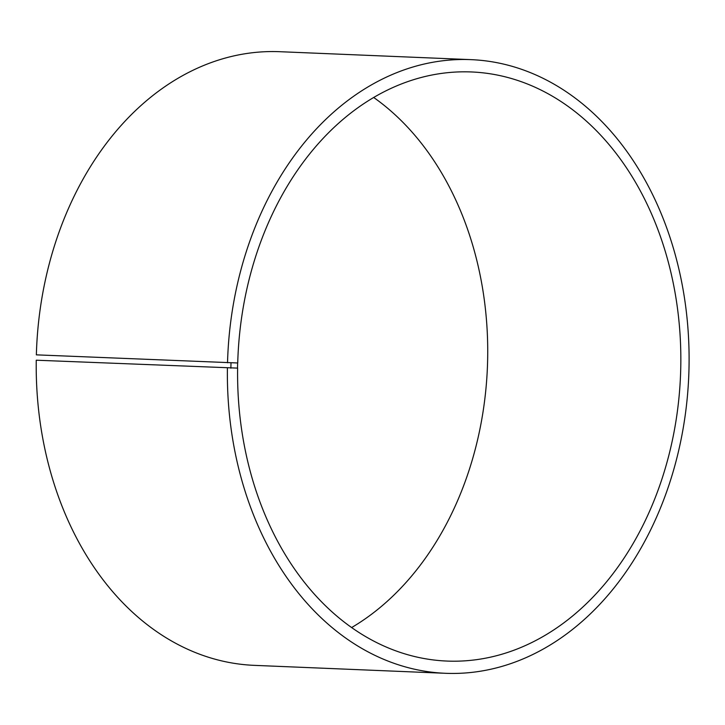 <?xml version="1.0" encoding="UTF-8"?>
<svg xmlns="http://www.w3.org/2000/svg" width="725" height="725" viewBox="0 0 725 725"><rect width="100%" height="100%" fill="white"/><g stroke="black" fill="none" stroke-linecap="round" stroke-linejoin="round"><path stroke-width="1.09" d="M227.523 362.79A307.092 230.713 -87.6 0 1 470.978 59.64L279.814 51.702A307.092 230.713 -87.6 0 0 36.359 354.851L237.727 362.98A294.812 221.478 -87.6 0 1 471.44 71.956A294.812 221.478 -87.6 0 1 680.503 375.695A294.812 221.478 -87.6 0 1 446.981 661.064A294.812 221.478 -87.6 0 1 237.619 368.119L36.25 360.207L237.619 368.119M373.665 97.458A294.812 221.478 -87.6 0 1 487.39 367.684A294.812 221.478 -87.6 0 1 351.652 627.542M470.978 59.64A307.092 230.713 -87.6 0 1 688.75 376.039A307.092 230.713 -87.6 0 1 445.494 673.298L254.33 665.36A307.092 230.713 -87.6 0 1 36.25 360.207M445.494 673.298A307.092 230.713 -87.6 0 1 227.414 368.146M230.994 362.89L230.885 368.2M237.637 362.989L237.528 368.155"/></g></svg>

